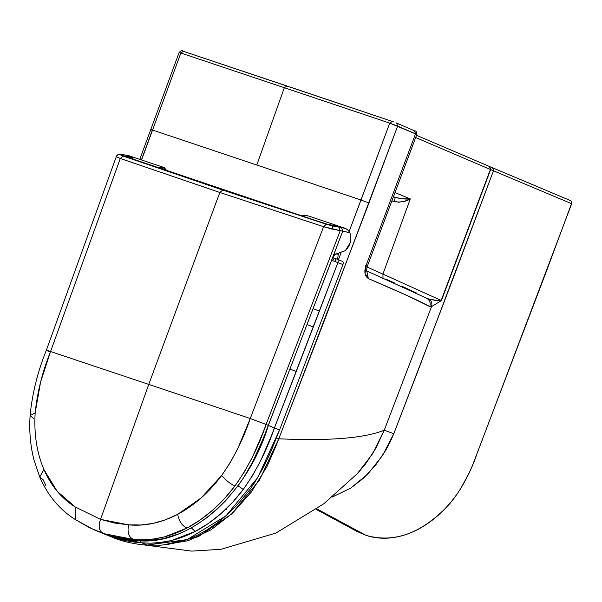 <?xml version="1.0" encoding="UTF-8"?>
<svg xmlns="http://www.w3.org/2000/svg" width="602" height="602" viewBox="0 0 602 602"><rect width="100%" height="100%" fill="white"/><g stroke="black" fill="none" stroke-linecap="round" stroke-linejoin="round"><path stroke-width="0.9" d="M337.842 225.84L338.768 226.307M337.797 225.825L338.211 225.991L337.797 225.825M333.117 225.171L337.609 225.758M135.292 157.882L129.468 158.002L134.6 157.694M336.262 258.86L336.917 259.116C338.279 259.575 338.61 260.741 337.903 262.607L331.25 260.154M332.485 257.513L333.418 257.837M338.633 226.224L338.211 225.991M338.196 259.251L338.775 259.816L337.76 258.363L338.226 254.443L336.811 253.893L338.226 254.443L338.474 253.743M335.758 258.672L334.2 258.107L335.856 258.702L335.51 261.697L335.758 258.672L337.158 259.199L342.869 261.554L343.351 262.961L342.959 264.556L279.539 430.016L274.444 427.909L296.244 371.547L290.066 369.064L296.244 371.547L313.341 326.924L307.11 324.651L313.341 326.924L319.406 311.136L313.206 308.713L319.406 311.136L337.903 262.607L271.299 436.029L260.997 460.011L252.78 475.256L243.253 489.479L232.5 502.399L220.761 513.807L208.254 523.544L195.183 531.483L171.389 540.573L159.598 542.583L152.622 543.042M308.713 216.065L303.047 215.275L307.697 215.749M158.762 167.695L160.027 167.288L160.335 168.357L160.027 167.288L161.155 167.175L159.997 167.288M164.361 169.779L161.155 167.175L164.361 169.779L163.962 167.491M147.377 543.049L141.869 542.793C159.462 544.456 177.236 540.686 195.183 531.483L191.331 527.856L195.183 531.483C213.258 521.911 229.287 507.915 243.253 489.479L238.038 485.806L243.253 489.479C256.475 470.711 266.867 450.183 274.444 427.909L268.341 425.479L279.539 430.016L271.013 451.297L263.736 466.813L254.827 482.247L249.582 489.915L236.714 505.477L228.226 513.837L217.962 522.378L207.366 529.632L198.126 534.794L189.66 538.602L181.714 541.394L167.281 544.547L160.41 545.201L147.046 545.088C137.73 544.592 127.835 542.658 117.36 539.287C127.835 542.658 137.73 544.592 147.046 545.088L187.094 539.588L225.976 515.854L257.671 477.679L279.539 430.016L342.959 264.556L337.903 262.607L342.959 264.556C343.674 262.683 343.328 261.516 341.944 261.042L342.192 261.133M225.622 508.908L226.555 509.45M333.109 225.171L337.579 225.75L309.518 216.336M103.958 533.884L117.36 539.287L104.244 533.989L112.122 536.961L110.685 536.066L112.122 536.961L141.869 542.793L139.423 540.649L141.869 542.793L147.046 545.088L141.869 542.793C132.515 542.274 122.597 540.333 112.122 536.961L104.771 534.207M302.881 215.305L301.309 215.667M162.781 167.266L163.526 167.394M338.226 254.443L337.76 258.363M331.664 260.297L332.567 260.613L334.276 258.138L332.567 260.613L336.917 262.231M337.903 262.607C338.61 260.741 338.279 259.575 336.917 259.116M332.748 257.603L334.276 258.138M129.016 157.852L131.605 157.34L135.247 157.867L164.218 167.574L161.155 167.175M164.211 167.574L166.724 170.501M133.96 157.543L125.66 156.174L125.547 156.686L125.66 156.174L124.501 156.234L125.698 156.738L325.456 223.763L330.114 224.779L325.456 223.763L225.577 190.247L222.657 190.051L326.344 224.268L332.59 225.983L344.901 228.211L340.423 226.713L345.962 228.67L341.462 227.503L342.741 231.085L340.213 230.664L262.976 432.575L252.674 456.587L244.435 471.848L234.893 486.07L224.155 498.975L212.446 510.361L199.992 520.098L186.989 528.052L164.67 536.849L154.157 538.925L144.141 539.731M124.479 156.181L130.98 156.926M332.733 257.483L263.112 438.835L252.569 462.185L243.667 477.619L238.415 485.287L225.554 500.849L217.066 509.209L206.802 517.75L196.207 525.004L186.966 530.166L178.501 533.974L163.195 538.685L149.251 540.573L135.886 540.461C126.57 539.964 116.675 538.03 106.193 534.659C116.675 538.03 126.57 539.964 135.886 540.461L133.689 539.49C124.366 538.986 114.47 537.052 103.988 533.681L106.193 534.659L103.988 533.681L133.689 539.49L135.886 540.461C189.306 547.195 247.919 493.828 268.372 425.388L266.114 424.455L268.372 425.388L342.741 231.085L332.733 257.483L334.388 254.736L345.405 250.635L335.103 254.247L332.733 257.483M338.031 226.074L337.308 225.916M338.512 226.186L339.716 226.495M335.532 225.569L330.114 224.779L335.532 225.569M33.584 418.518L30.1 415.508L35.172 412.874C37.301 392.128 42.433 371.675 50.568 351.523C45.316 349.77 45.142 349.912 50.041 351.952C45.142 349.912 45.316 349.77 50.568 351.523L148.754 384.4L100.557 519.36L114.312 522.995L128.602 524.854L140.702 524.989L153.028 523.424L165.43 519.865L177.695 514.341L201.121 497.959L221.717 475.467L230.438 462.298L237.94 448.181L250.259 418.533L148.754 384.4L219.835 192.467L323.613 226.698L219.835 192.467L148.754 384.4L250.259 418.533L323.613 226.698L326.344 224.268L323.613 226.698L332.131 229.091L332.59 225.983L222.657 190.051L119.994 154.646C118.158 154.225 116.923 154.902 116.291 156.663L120.287 158.469L116.291 156.663C116.923 154.902 118.158 154.225 119.994 154.646L122.703 154.571L128.61 155.655M139.032 539.738L133.689 539.49C151.283 541.13 169.049 537.323 186.989 528.052C182.105 525.87 179.012 521.302 177.695 514.341C179.012 521.302 182.105 525.87 186.989 528.052C204.966 518.457 220.934 504.468 234.893 486.07C248.152 467.302 258.559 446.759 266.114 424.455L340.213 230.664L338.896 227.067L341.462 227.503L342.741 231.085L349.83 232.718L340.213 230.664L338.896 227.067L332.59 225.983L332.131 229.091L340.213 230.664L323.613 226.698L250.259 418.533L266.114 424.455L250.259 418.533C243.313 439.084 233.802 458.062 221.717 475.467C225.72 480.185 230.114 483.715 234.893 486.07C230.114 483.715 225.72 480.185 221.717 475.467C208.932 492.504 194.258 505.462 177.695 514.341C161.178 522.905 144.811 526.411 128.602 524.854C127.075 532.446 128.768 537.323 133.689 539.49C128.768 537.323 127.075 532.446 128.602 524.854L100.557 519.36C97.945 526.75 99.089 531.521 103.988 533.681C99.089 531.521 97.945 526.75 100.557 519.36L75.13 506.907C61.539 498.464 51.117 485.972 43.863 469.432L39.755 477.07L43.178 479.794L45.918 485.709M345.405 250.635C350.356 245.526 351.922 239.762 350.093 233.343L350.304 242.486L345.405 250.635M346.067 228.73L348.415 230.558L349.83 232.718L348.415 230.558L345.962 228.67M128.715 155.677L133.426 157.25L125.75 155.12L119.994 154.646L123.207 156.106L120.287 158.469L123.207 156.106L222.657 190.051L219.835 192.467L120.287 158.469L50.568 351.523L120.287 158.469L219.835 192.467L222.657 190.051L225.577 190.247L124.501 156.234M49.71 351.809L46.339 350.259C37.693 371.63 32.275 393.377 30.1 415.508C29.084 431.107 30.378 445.909 33.975 459.92L39.755 477.07C47.814 495.529 59.673 509.698 75.318 519.579L75.13 506.907L75.318 519.579L89.638 527.766L103.988 533.681L94.002 529.798L75.318 519.579M30.1 415.508L35.172 412.874C33.862 433.764 36.76 452.614 43.863 469.432L57.107 491.232L75.13 506.907L100.557 519.36L148.754 384.4L50.568 351.523L40.597 381.961L35.172 412.874C33.862 433.764 36.76 452.614 43.863 469.432L39.755 477.07M128.685 155.67L122.703 154.564C119.858 153.608 117.721 154.3 116.291 156.663L46.339 350.259M94.002 529.798L106.193 534.659L95.108 530.279M132.613 157.227L133.11 157.31M133.381 157.355L133.779 157.393M152.554 130.047L141.568 159.974L152.554 130.047L256.776 165.023L152.554 130.047C150.229 129.31 150.146 129.392 152.291 130.295C150.146 129.392 150.229 129.31 152.554 130.047L180.848 53.021L152.554 130.047M338.497 259.59L340.928 253.171L338.497 259.59M349.137 231.461L360.997 199.999L256.776 165.023L284.332 87.711L180.848 53.021C178.613 52.299 178.553 52.382 180.668 53.292C178.553 52.382 178.613 52.299 180.848 53.021L284.332 87.711L256.776 165.023L360.997 199.999L389.765 123.124L284.332 87.711L286.853 85.951L183.294 51.283L392.226 121.401L286.853 85.951L284.332 87.711L389.765 123.124L349.137 231.461M491.224 167.251L492.714 167.875L493.459 170.795L418.631 369.094L393.798 433.718L390.021 442.252L385.679 450.394L375.482 465.361L363.646 478.086L350.62 488.184L332.266 497.026L350.703 488.132L367.799 474.06L382.518 455.563L393.798 433.718L384.234 430.242L393.798 433.718L453.426 277.575L493.459 170.795L490.63 169.583L441.447 300.548L431.559 306.591L384.234 430.242L372.638 453.712L357.37 473.631L365.391 464.21L375.889 448.166L384.234 430.242C364.248 438.218 329.106 441.07 278.801 438.798C329.106 441.07 364.248 438.218 384.234 430.242L431.559 306.591L429.805 306.591L405.771 294.92L368.364 278.598L365.045 273.496L365.986 265.715L415.515 133.847L397.629 126.089L324.29 320.776L276.07 445.804L267.055 466.399L251.531 491.796L232.485 513.19L211.061 529.798L188.223 540.679L163.195 544.998L198.208 536.751L231.567 514.04L259.454 480.08L278.801 438.798L276.491 437.865L278.801 438.798L368.951 203.002L360.997 199.999L368.951 203.002L397.629 126.089L389.765 123.124L392.226 121.401L394.047 122.048M183.294 51.283C182.203 50.177 180.811 50.598 179.11 52.54L139.784 159.38M183.384 51.32L180.848 53.021L183.384 51.32M141.417 159.921L152.291 130.295M180.668 53.292C178.553 52.382 178.613 52.299 180.848 53.021M286.853 85.951L390.104 120.686M395.973 122.8L414.635 130.875L396.718 123.109L397.629 126.089L396.718 123.109M489.509 166.506L490.63 169.583L489.674 166.581L492.805 167.913L493.459 170.795L490.374 169.471L489.509 166.506L416.501 135.307L489.607 166.543L490.63 169.583L441.447 300.548L431.559 306.591C432.349 303.792 431.687 301.346 429.587 299.277L426.577 298.201M392.226 121.401L389.765 123.124L415.515 133.847L365.986 265.715C363.924 271.698 364.714 275.994 368.364 278.598C398.231 291.248 418.714 300.579 429.805 306.591L431.559 306.591C432.349 303.792 431.687 301.346 429.587 299.277L438.444 300.548L441.183 300.443C437.895 300.684 434.027 300.293 429.587 299.277M426.284 298.058C429.715 299.909 430.889 302.753 429.805 306.591C430.889 302.753 429.715 299.909 426.284 298.058L366.731 270.9L426.946 298.389M366.761 271.035L368.364 278.598L366.761 271.035M365.467 265.791C367.687 266.543 367.86 266.52 365.986 265.715C367.86 266.52 367.687 266.543 365.467 265.791M414.515 130.83L415.515 133.847C417.382 134.675 417.201 134.728 414.966 134.005C417.201 134.728 417.382 134.675 415.515 133.847L414.635 130.875C416.02 130.709 416.742 131.921 416.802 134.502L367.288 266.332C366.829 265.971 366.452 272.563 366.851 271.276M357.37 473.631L323.658 503.889L275.889 533.079L221.002 549.302L191.767 551.116L141.62 544.607M489.697 166.588L570.907 200.782L571.9 202.588L547.007 269.741L472.916 464.315L469.349 472.683L460.613 488.696C453.216 500.307 444.585 510.165 434.719 518.262C423.703 527.232 412.167 533.221 400.119 536.247C388.064 539.189 376.649 538.873 365.858 535.298C392.639 543.042 418.804 534.418 444.344 509.412C459.296 495.1 471.404 470.591 476.852 454.119L571.689 203.717L571.802 201.858L570.809 200.744L492.714 167.875M415.666 137.542L490.374 169.471L441.183 300.443L382.94 274.106L382.985 277.883L382.94 274.106L441.183 300.443L490.374 169.471L415.666 137.542M493.459 170.795L571.689 203.717L493.459 170.795M316.9 508.901L365.858 535.298L316.9 508.901M426.758 298.283L427.706 298.682M385.611 279.027L394.521 282.948M402.73 286.62L416.637 293.099M316.208 509.397L357.174 531.521L365.858 535.298M395.1 192.58L410.286 198.901L382.94 274.106L367.047 267.032L382.94 274.106L410.286 198.901L395.1 192.58M393.505 196.824L401.203 198.705L410.286 198.901L405.169 201.038L398.727 202.234L391.985 200.872L394.159 201.625L395.273 197.448L393.505 196.824M394.159 201.625C400.639 202.55 406.019 201.647 410.286 198.901C405.951 199.367 400.947 198.886 395.273 197.448L394.159 201.625"/></g></svg>
